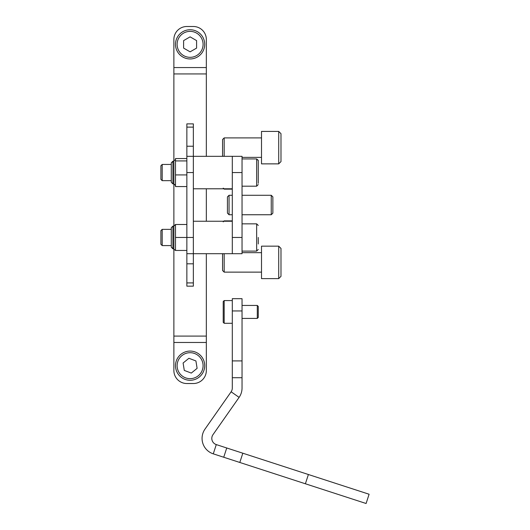 <?xml version="1.0" encoding="UTF-8"?>
<svg xmlns="http://www.w3.org/2000/svg" width="530" height="530" viewBox="0 0 530 530"><rect width="100%" height="100%" fill="white"/><g stroke="black" fill="none" stroke-linecap="round" stroke-linejoin="round"><path stroke-width="0.79" d="M242.038 310.944L232.299 310.944L232.299 298.688L242.038 298.688L242.038 377.711L232.299 377.711L232.299 388.066A6.493 6.493 -0.1 0 1 231.126 391.789L204.997 429.101A16.231 16.231 179.9 0 0 213.279 453.846L223.733 457.244L226.741 447.983L369.105 494.238L366.098 503.5L305.386 483.777L308.394 474.516M231.126 391.789L239.103 397.374L212.974 434.686A6.493 6.493 179.9 0 0 216.286 444.584L226.741 447.983M242.819 453.21L239.812 462.465L223.733 457.244M239.812 462.465L305.386 483.777M232.299 310.944L232.299 360.91L242.038 360.91M232.299 377.711L232.299 360.91M242.038 377.711L242.038 388.066A16.231 16.231 -0.1 0 1 239.103 397.374M242.038 172.555L242.038 156.33L232.299 156.33L232.299 253.698L242.038 253.698L242.038 172.555L232.299 172.555M173.88 370.55L173.88 342.473L173.88 370.55A12.985 12.985 -0.1 0 0 186.858 383.528L193.351 383.528A12.985 12.985 -0.1 0 0 206.336 370.55L206.336 253.698L223.137 253.698L222.56 254.281L222.56 270.505L224.183 272.128L224.183 253.698M206.336 342.473L173.88 342.473L173.88 39.485A12.985 12.985 -0.1 0 1 186.858 26.5L193.351 26.5A12.985 12.985 -0.1 0 1 206.336 39.485L206.336 67.555L173.88 67.555M206.336 156.33L206.336 67.555M206.336 221.242L206.336 188.786L223.428 188.786M193.351 123.874L193.351 127.12L186.858 127.12L186.858 123.874L193.351 123.874L186.858 123.874M193.351 146.227L193.351 156.33L186.858 156.33L186.858 146.227L193.351 146.227L193.351 127.12M232.299 174.549L232.299 156.33L193.351 156.33L193.351 263.808L186.858 263.808L186.858 253.698L193.351 253.698L186.858 253.698L193.351 253.698L186.858 253.698L186.858 237.473L175.496 237.473L175.496 250.458L186.858 250.458M193.351 282.914L193.351 286.16L186.858 286.16L186.858 282.914L193.351 282.914L193.351 263.808M186.858 146.227L186.858 127.12M186.858 282.914L186.858 263.808M193.351 174.549L193.351 156.33L186.858 156.33L186.858 237.473L193.351 237.473M257.295 305.439L258.262 306.413L258.262 317.444L257.295 318.417L257.295 305.439L242.038 305.439M223.209 321.531L223.209 301.543L223.209 307.599L223.209 301.543L224.183 300.57L224.183 323.287L223.209 322.313L223.209 316.258L223.209 321.531M223.209 312.548L223.209 316.258M232.299 253.698L193.351 253.698L193.351 221.242L232.299 221.242L232.299 253.698L242.038 253.698M175.496 250.458L171.283 247.212L171.283 227.734L172.906 226.111L171.283 227.734M186.858 224.488L175.496 224.488L175.496 237.473M160.895 179.372L162.193 180.67L171.283 180.67L171.283 182.294L171.283 162.823L171.283 164.446L162.193 164.446L162.193 180.67L160.895 179.372L160.895 165.744L162.193 164.446M186.858 158.549L175.496 158.549L175.496 186.567L186.858 186.567M186.858 174.933L175.496 174.933M186.858 160.928L175.496 160.928M160.895 244.29L160.895 230.656L162.193 229.357L162.193 245.589L160.895 244.29M258.262 237.473L258.262 243.966M256.646 186.189L242.038 186.189L256.646 186.189L258.262 184.566L256.646 186.189L256.646 158.927L258.262 160.55L258.262 183.307M258.262 179.564L258.262 178.371M193.351 383.528L186.858 383.528M190.104 29.746A14.608 14.608 179.9 0 1 204.713 44.354A14.608 14.608 179.9 0 1 190.104 58.956A14.608 14.608 179.9 0 1 175.496 44.354A14.608 14.608 179.9 0 1 190.104 29.746M183.612 48.097L190.104 51.847L196.597 48.097L196.597 40.605L190.104 36.855L183.612 40.605L183.612 48.097M187.792 351.257A14.608 14.608 179.9 0 1 204.527 363.361A14.608 14.608 179.9 0 1 192.423 380.096A14.608 14.608 179.9 0 1 175.682 367.992A14.608 14.608 179.9 0 1 187.792 351.257M184.288 370.41L191.297 373.08L197.107 368.35L195.921 360.95L188.919 358.28L183.102 363.01L184.288 370.41M280.986 271.665L280.986 253.121M280.986 156.748L280.986 133.679L280.986 161.597L278.714 163.869L278.714 131.407L280.986 133.679L280.986 138.529M223.137 156.33L222.56 155.754L222.56 139.522L224.183 137.899L224.183 156.33M280.986 161.597L278.714 163.869L261.509 163.869L261.509 131.407L278.714 131.407L280.986 133.679M280.986 267.57L280.986 276.349L278.714 278.621L278.714 246.165L280.986 248.438L280.986 267.57M280.986 276.349L278.714 278.621L261.509 278.621L261.509 246.165L278.714 246.165L280.986 248.438M229.053 214.749L227.43 213.126L227.43 196.902L229.053 195.278L229.053 214.749L232.299 214.749M272.87 196.902L272.87 213.126L271.247 214.749L271.247 195.278L272.87 196.902M213.279 453.846L216.286 444.584M232.299 298.688L242.038 298.688M232.299 156.33L242.038 156.33M232.299 237.473L242.038 237.473M206.336 73.935L173.88 73.935M206.336 336.093L173.88 336.093M193.351 286.16L186.858 286.16M193.351 172.555L186.858 172.555M232.299 220.884L224.183 220.884L224.183 221.242M224.183 188.786L223.209 188.177L224.183 189.144L232.299 189.144L224.183 189.144M173.88 248.835L172.906 248.835L172.906 226.111L173.88 226.111L175.496 224.488M175.496 185.54L173.88 183.917L172.906 183.917L172.906 161.2L171.283 162.823L175.496 159.576M256.646 251.107L242.038 251.107L256.646 251.107L258.262 249.484L256.646 251.107L256.646 223.839L242.038 223.839M190.104 57.333A12.985 12.985 -0.1 0 0 203.089 44.354A12.985 12.985 -0.1 0 0 190.104 31.369A12.985 12.985 -0.1 0 0 177.119 44.354A12.985 12.985 -0.1 0 0 190.104 57.333M192.165 378.5A12.985 12.985 -0.1 0 0 202.924 363.62A12.985 12.985 -0.1 0 0 188.044 352.861A12.985 12.985 -0.1 0 0 177.285 367.734A12.985 12.985 -0.1 0 0 192.165 378.5M223.209 322.313L224.183 323.287L232.299 323.287M242.038 318.417L257.295 318.417M223.209 301.543L224.183 300.57L232.299 300.57M224.183 220.884L223.209 221.858L224.077 220.891M232.299 188.786L193.351 188.786M172.906 183.917L171.283 182.294L172.906 183.917L173.88 183.917M171.283 245.589L162.193 245.589L171.283 245.589M171.283 229.357L162.193 229.357M256.646 223.839L258.262 225.462L256.646 223.839M258.256 160.351L256.646 158.927L242.038 158.927M171.283 180.67L162.193 180.67M172.906 248.835L171.283 247.212M261.509 157.377L242.038 157.377M261.509 137.899L224.183 137.899M261.509 272.128L224.183 272.128M261.509 252.658L242.038 252.658M229.053 195.278L232.299 195.278M242.038 195.278L271.247 195.278M242.038 214.749L271.247 214.749"/></g></svg>

